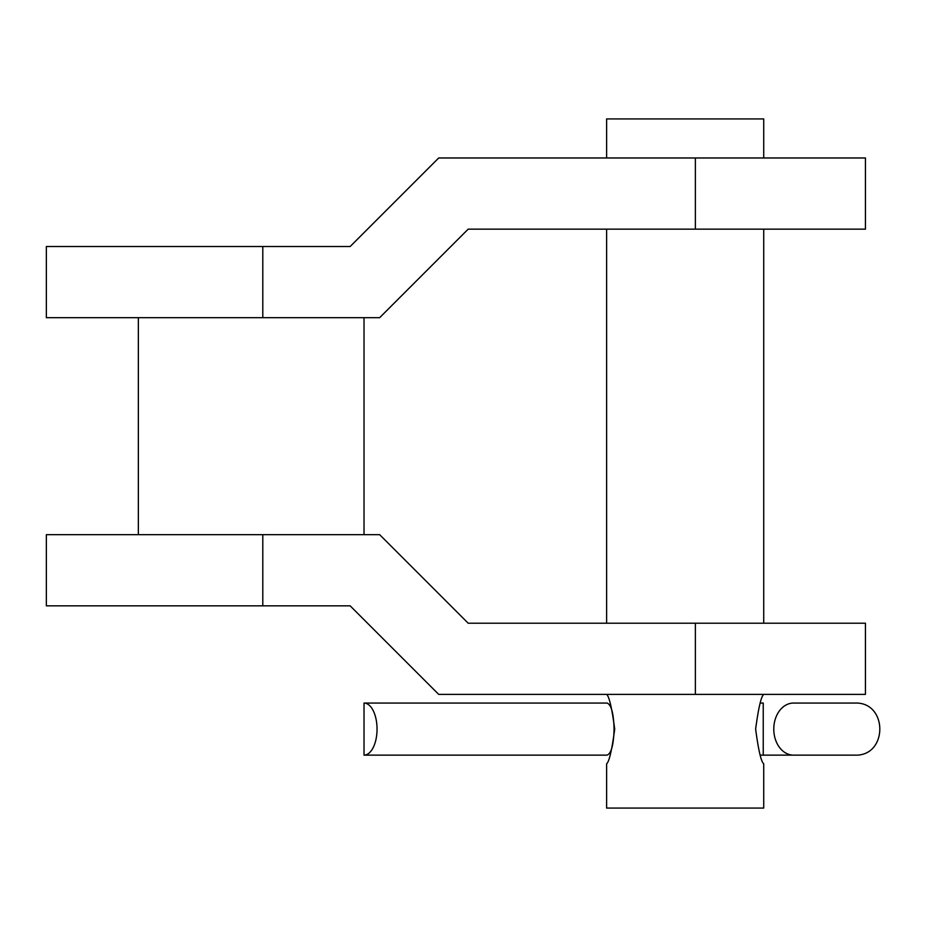 <?xml version="1.0" encoding="UTF-8"?>
<svg xmlns="http://www.w3.org/2000/svg" width="927" height="927" viewBox="0 0 927 927"><rect width="100%" height="100%" fill="white"/><g stroke="black" fill="none" stroke-linecap="round" stroke-linejoin="round"><path stroke-width="1.39" d="M364.021 534.67L364.021 317.683M138.355 534.67L138.355 317.683M695.377 157.972L865.436 157.972L865.436 229.154L468.181 229.154L379.653 317.683L46.35 317.683L46.35 246.512L350.163 246.512L438.703 157.972L695.377 157.972L695.377 229.154M695.377 694.381L695.377 623.211L865.436 623.211L865.436 694.381L438.703 694.381L350.163 605.841L262.793 605.841L262.793 534.67L46.35 534.67L46.35 605.841L262.793 605.841M695.377 623.211L468.181 623.211L379.653 534.67L262.793 534.67M763.721 694.381C761.137 696.444 758.448 708.008 755.632 729.086C758.425 750.186 761.125 761.762 763.721 763.813L763.721 808.077L606.617 808.077L606.617 763.813C609.201 761.727 611.901 750.163 614.705 729.12C611.89 708.008 609.201 696.42 606.617 694.381M763.721 623.211L763.721 229.154M763.721 157.972L763.721 118.923L606.617 118.923L606.617 157.972M606.617 623.211L606.617 229.154M793.547 703.06L854.613 703.06C888.205 701.449 888.205 756.745 854.613 755.134L793.547 755.134A26.037 19.757 -90 0 1 773.778 729.097A26.037 19.757 -90 0 1 793.547 703.06M377.046 729.097A26.037 13.024 -90 0 0 364.021 703.06L607.104 703.06C611.31 704.717 613.639 713.396 614.08 729.097C613.639 744.798 611.31 753.477 607.104 755.134L364.021 755.134A26.037 13.024 -90 0 0 377.046 729.097M763.245 703.06L760.291 703.06L763.245 703.06L763.245 755.134L760.291 755.134L793.547 755.134M607.104 703.06L364.021 703.06L364.021 755.134L607.104 755.134M262.793 246.512L262.793 317.683"/></g></svg>
